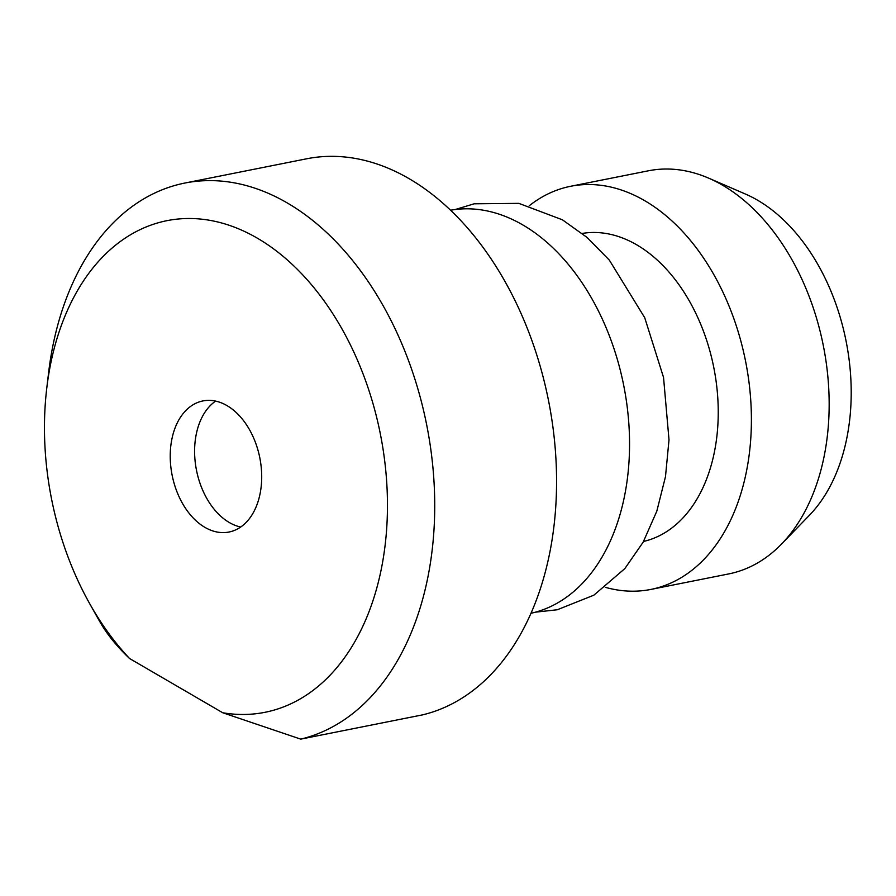 <?xml version="1.0" encoding="UTF-8"?>
<svg xmlns="http://www.w3.org/2000/svg" width="896" height="896" viewBox="0 0 896 896"><rect width="100%" height="100%" fill="white"/><g stroke="black" fill="none" stroke-linecap="round" stroke-linejoin="round"><path stroke-width="1.34" d="M171.584 440.653A66.842 44.688 -101.3 0 0 184.363 506.554A66.842 44.688 -101.3 0 0 229.018 532.034A66.842 44.688 -101.3 0 0 259.795 457.755A66.842 44.688 -101.3 0 0 202.91 400.938A66.842 44.688 -101.3 0 0 171.584 440.653M240.688 527.027A66.842 44.688 78.7 0 1 195.955 435.803A66.842 44.688 78.7 0 1 215.6 401.094M643.552 541.442A157.069 105.022 -101.3 0 0 713.754 367.338A157.069 105.022 -101.3 0 0 582.21 233.43M89.555 603.422L97.07 616.829A284.054 189.941 -101.3 0 0 100.262 622.406C107.117 634.402 116.872 646.43 129.539 658.493L222.734 712.757L300.742 739.133A284.054 189.941 -101.3 0 0 425.858 420.829A284.054 189.941 -101.3 0 0 184.845 183.053A284.054 189.941 -101.3 0 0 48.541 373.173L46.738 388.427A250.634 167.597 -101.3 0 0 89.555 603.422A250.634 167.597 -101.3 0 0 129.539 658.493M184.845 183.053L306.69 158.782A284.054 189.941 -101.3 0 1 547.702 396.57A284.054 189.941 -101.3 0 1 422.598 714.862L300.742 739.133M222.734 712.757A250.634 167.597 -101.3 0 0 387.397 512.131A250.634 167.597 -101.3 0 0 232.333 226.386A250.634 167.597 -101.3 0 0 46.738 388.427M530.925 613.29A205.52 137.424 -101.3 0 0 623.683 385.28A205.52 137.424 -101.3 0 0 450.643 210.213M605.248 587.294A205.52 137.424 -101.3 0 0 650.888 589.422A205.52 137.424 -101.3 0 0 745.528 361.01A205.52 137.424 -101.3 0 0 570.595 186.29A205.52 137.424 -101.3 0 0 529.256 205.744M650.888 589.422L728.672 573.933A205.52 137.424 -101.3 0 0 781.491 544.096A205.52 137.424 -101.3 0 0 823.301 345.52A205.52 137.424 -101.3 0 0 708.602 178.125A205.52 137.424 -101.3 0 0 648.379 170.8L570.595 186.29M781.491 544.096L809.346 515.346A180.454 120.669 -101.3 0 0 846.059 340.984A180.454 120.669 -101.3 0 0 745.349 194.006L708.602 178.125M455.291 209.507L474.197 203.795L518.818 203.358L562.408 219.8L587.059 237.451L609.347 260.142L644.728 317.722L663.544 377.462L669.01 439.846L665.482 476.694L656.813 511.168L643.16 542.147L624.837 568.602L593.869 595.168L557.278 609.762L535.494 612.158"/></g></svg>
